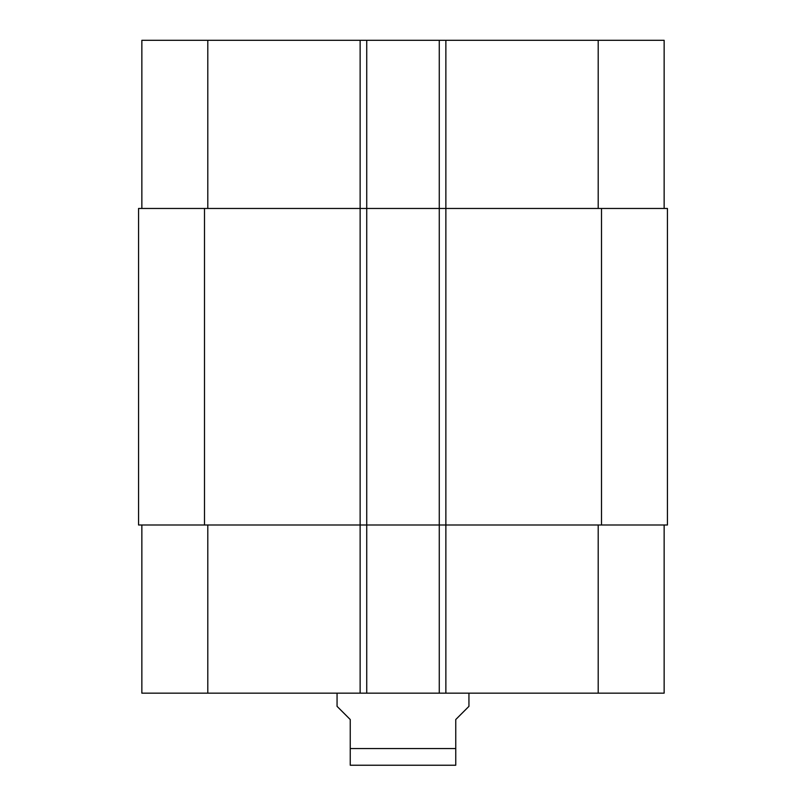 <?xml version="1.0" encoding="UTF-8"?>
<svg xmlns="http://www.w3.org/2000/svg" width="806" height="806" viewBox="0 0 806 806"><rect width="100%" height="100%" fill="white"/><g stroke="black" fill="none" stroke-linecap="round" stroke-linejoin="round"><path stroke-width="1.21" d="M664.144 208.462L664.144 40.3L439.27 40.3L439.27 208.462L667.439 208.462L667.439 524.998L445.869 524.998L445.869 693.16L141.856 693.16L141.856 524.998M667.439 304.708L667.439 337.392M667.439 304.346L667.439 305.545M337.059 693.16L337.059 706.348L350.247 719.536L350.247 748.552L455.753 748.552L455.753 765.237L455.753 719.536L468.941 706.348L468.941 693.16M350.247 748.552L350.247 765.237L350.247 748.552M455.753 765.237L350.247 765.237M439.27 40.3L141.856 40.3L141.856 208.462M664.144 524.998L664.144 693.16L445.869 693.16M445.869 40.3L445.869 524.998L439.27 524.998L439.27 208.462L138.561 208.462L138.561 524.998L439.27 524.998L439.27 693.16M366.73 40.3L366.73 693.16M138.561 208.462L138.561 524.998M598.203 524.998L598.203 693.16M360.131 40.3L360.131 693.16M207.797 524.998L207.797 693.16M598.203 208.462L598.203 40.3M207.797 208.462L207.797 40.3M601.498 208.462L601.498 524.998M204.502 208.462L204.502 524.998"/></g></svg>
